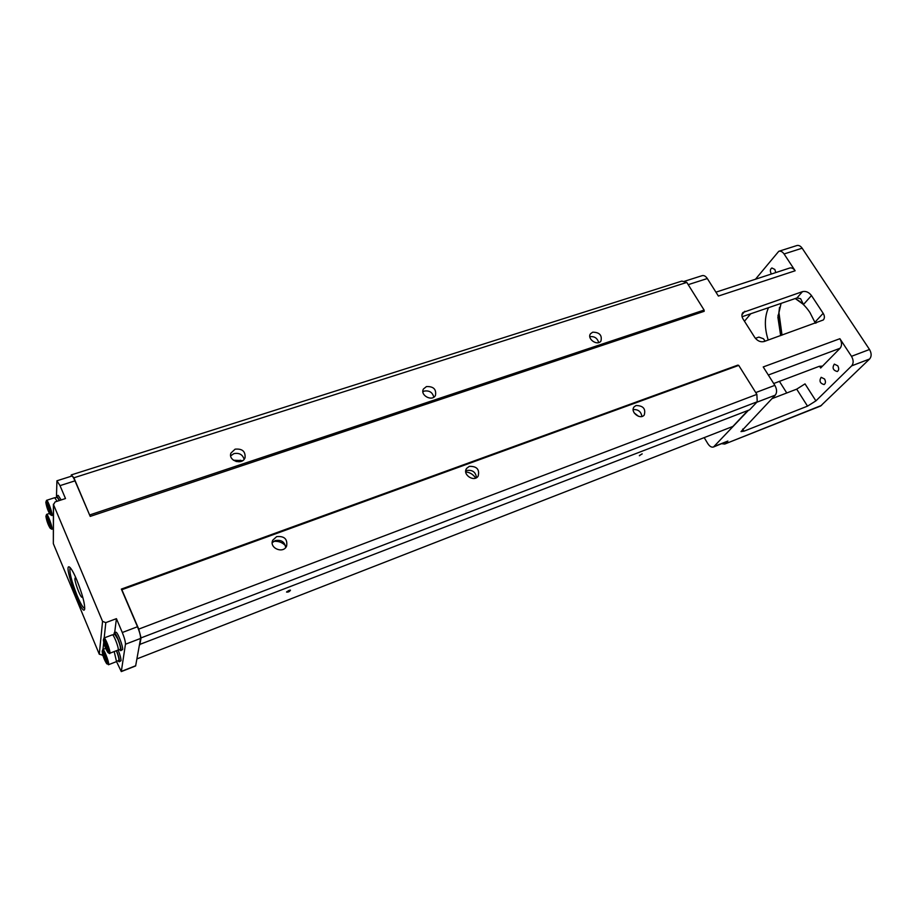 <?xml version="1.0" encoding="UTF-8"?>
<svg xmlns="http://www.w3.org/2000/svg" width="917" height="917" viewBox="0 0 917 917"><rect width="100%" height="100%" fill="white"/><g stroke="black" fill="none" stroke-linecap="round" stroke-linejoin="round"><path stroke-width="1.38" d="M56.946 480.783L71.813 476.061C72.489 475.992 73.543 477.597 74.976 480.852L90.21 516.397L704.187 311.31L704.107 310.072L686.799 282.425L681.835 281.095L71.274 474.926L73.899 477.791L90.21 516.397M71.239 476.244L71.274 474.926M73.899 477.791L686.799 282.425M89.809 514.918L704.107 310.072M426.485 386.561C433.546 386.332 436.526 389.312 435.437 395.491C432.09 401.967 419.642 395.147 423.494 388.946L426.485 386.561M592.714 332.183C599.5 332.286 602.24 335.232 600.944 341.032C597.426 346.351 586.571 338.728 590.548 333.731L592.714 332.183M235.107 449.17C242.214 448.505 245.538 451.336 245.057 457.663C242.558 465.561 227.863 460.827 230.924 453.09L235.107 449.17M137.493 626.747L121.353 589.092L737.841 365.115L738.735 365.402L756.869 394.367L757.224 401.784L749.625 409.83L139.499 644.525L135.624 665.96L121.296 671.588L125.457 644.238C125.514 641.808 124.46 637.9 122.293 632.512L137.493 626.747C139.671 632.111 140.691 636.008 140.576 638.438L139.499 644.525M815.912 400.867L851.675 365.86C853.693 363.304 853.624 360.117 851.492 356.312L839.892 338.705L763.219 366.949L774.854 385.346C777.008 389.312 777.146 392.579 775.278 395.147L741.005 431.598L744.008 431.173L807.522 406.139L796.701 389.152L805.023 383.879L815.912 400.867L807.522 406.139M778.842 251.281L796.793 245.573C798.741 245.068 800.53 245.939 802.146 248.198L869.511 349.492C871.631 353.263 871.677 356.426 869.625 358.983L820.589 406.036L724.705 444.057L821.563 405.394M755.47 279.226L778.762 251.304C780.688 250.811 782.465 251.694 784.081 253.975L795.142 270.767L718.389 296.053L707.316 278.539C705.7 276.155 703.969 275.203 702.135 275.662L683.589 281.565M102.876 655.185L99.288 654.222L102.555 621.371L53.541 504.705L55.043 501.943L65.497 498.539L60.018 485.632L56.923 480.795L56.487 495.971M102.555 621.371L105.81 622.62L104.194 637.923M114.671 632.696L116.425 618.666L105.81 622.62M116.425 618.666L122.293 632.512M823.168 313.316C824.761 315.964 824.807 318.176 823.306 319.976L764.125 341.525C760.548 342.35 757.442 341.009 754.794 337.49L743.068 319.036C741.578 316.491 741.544 314.302 742.942 312.479L802.501 291.629C805.894 290.895 808.886 292.202 811.465 295.549L823.168 313.316L815.03 322.131L816.371 322.876M121.353 589.092L121.858 589.711L738.735 365.402M121.858 589.711L138.742 629.108L756.869 394.367M636.054 405.52C643.241 405.658 645.958 408.833 644.227 415.046C640.146 420.273 629.67 411.676 634.186 406.816L636.054 405.52M276.682 536.617C284.385 535.906 287.686 539.081 286.608 546.131C283.158 554.177 268.807 547.953 272.796 540.136L276.682 536.617M469.275 466.363C476.84 466.145 479.797 469.412 478.147 476.152C474.055 482.571 462.053 474.502 466.627 468.392L469.275 466.363M138.742 629.108L141.058 637.888L757.224 401.784M141.058 637.888L139.808 644.926M641.785 454.018L639.355 455.738L641.785 454.018M288.924 590.445L290.46 590.147C289.669 591.603 288.362 592.244 286.54 592.073L288.924 590.445M747.905 410.495L732.866 426.439L136.954 658.887M465.744 471.923C469.561 472.335 472.656 474.089 475.029 477.161L475.568 478.101M273.621 541.42C278.321 540.892 282.264 542.314 285.474 545.684M634.117 412.845L638.496 416.295M233.411 460.208L242.638 460.655M236.242 461.583L240.414 460.196M641.911 416.444C641.063 411.573 638.152 409.28 633.177 409.578M433.798 397.199C432.572 392.373 429.397 390.333 424.262 391.078L422.897 391.731M598.663 342.58C597.391 338.121 594.445 336.149 589.826 336.677M285.691 547.529C284.74 541.844 281.244 539.528 275.215 540.606L272.223 542.692M244.117 459.325C242.65 454.557 239.257 452.654 233.927 453.617L230.683 455.852M476.485 477.665C475.728 472.083 472.484 469.687 466.742 470.49L465.733 470.971M286.815 591.694L290.047 590.135M639.596 455.382L642.209 453.881M704.187 437.627L707.832 443.656C709.666 446.441 711.558 447.565 713.506 447.003L748.478 410.277M714.4 446.384L727.892 441.043L725.599 443.438M715.936 292.168L789.663 268.039C791.646 267.512 793.48 268.429 795.142 270.767M744.466 321.248L750.748 313.763M786.763 392.969L779.416 381.369M839.892 338.705C842.001 342.477 842.081 345.663 840.11 348.254L768.32 375.019M773.707 383.524L818.996 366.422L821.643 366.124L820.658 368.004L840.11 348.254M795.119 298.575C800.713 301.429 805.653 306.083 809.94 312.525L815.362 323.231M768.217 340.058C764.331 327.873 764.423 317.087 768.48 307.688M771.38 274.023C769.89 271.226 770.051 269.208 771.885 267.959L774.842 269.472L775.759 272.59M837.783 365.826C839.147 368.474 838.963 370.376 837.255 371.523C833.014 370.33 832.04 367.866 834.31 364.118L837.783 365.826M824.555 378.996C825.885 381.598 825.724 383.455 824.085 384.567C819.97 383.386 818.996 380.956 821.162 377.3L824.555 378.996M721.862 443.702L724.705 444.057M778.865 312.078L782.018 335.129M771.862 398.7L796.701 389.152M742.071 316.732L796.976 297.945L802.501 291.629M727.892 441.043L713.506 447.003M780.665 335.622L777.891 317.248L781.078 303.378M811.465 295.549L803.487 304.501L800.61 298.701L796.976 297.945M778.017 315.23L780.768 335.576M781.914 335.175L778.728 314.336L779.496 307.436M765.065 341.181L763.448 338.751L758.898 337.101L755.402 338.339M763.529 338.832L765.179 341.147M76.833 580.071C82.461 594.376 85.063 604.131 84.616 609.335C82.186 617.382 62.62 562.809 69.451 567.038C71.205 568.288 73.669 572.632 76.833 580.071M99.288 654.222L53.335 543.655L53.404 504.167M113.972 634.484L114.224 632.868L115.829 632.26C117.204 631.102 123.302 646.588 122.626 649.534L120.757 650.669L119.508 649.626M118.224 650.187C120.15 655.128 121.067 658.647 120.998 660.721L119.187 661.81L117.984 660.779M114.27 651.895L116.539 661.593L121.296 671.588M56.361 497.415L56.602 495.891L58.195 495.375L61.152 499.948M70.185 567.657C69.05 571.486 71.377 580.851 77.177 595.752C80.627 603.844 83.149 608.074 84.765 608.464M116.7 650.955C118.591 655.838 119.497 659.3 119.428 661.329L119.187 661.81M116.493 651.036C118.499 656.285 119.244 659.449 118.706 660.504L116.723 661.272M106.876 663.851L108.607 664.332C109.1 661.879 103.873 648.514 102.784 649.465L102.234 651.15M107.209 663.518C107.656 661.1 102.417 648.479 102.177 651.357C102.796 655.873 104.309 660.011 106.727 663.759L107.209 663.518M106.177 661.031L103.197 653.89L106.177 661.031M103.816 656.778L104.825 656.389M105.306 660.343L105.971 660.08M114.224 632.868C115.588 631.721 121.686 647.207 121.01 650.153L120.757 650.669M112.699 634.965L114.705 634.209L117.823 639.126C120.024 644.72 120.826 648.113 120.265 649.339L118.247 650.107M103.999 638.003L112.321 634.851C113.513 633.853 118.832 647.413 118.27 649.993L109.948 653.191C110.464 650.623 105.134 637.017 103.999 638.003L103.426 639.734M108.16 652.709L109.731 653.638M108.515 652.354C108.985 649.821 103.621 636.948 103.369 639.951C103.976 644.571 105.524 648.789 108.011 652.606L108.515 652.354M107.461 649.821L104.412 642.53L107.461 649.821M105.042 645.511L106.097 645.109M106.567 649.144L107.255 648.881M56.602 495.891L59.559 500.476M55.066 497.828L57.049 497.186L59.33 500.544M50.297 514.586L51.811 515.537C53.358 515.377 47.799 499.421 46.515 500.35L54.711 497.702L57.083 501.278M46.515 500.35L45.93 501.977M45.85 502.516C46.629 507.227 48.062 511.228 50.171 514.494C52.533 516.558 46.412 498.986 45.873 502.172L45.85 502.516M46.836 504.866L49.667 511.64L46.836 504.866M47.546 507.972L48.578 507.628M48.956 511.354L49.552 511.159M50.309 528.318L51.788 529.235C53.255 529.086 47.799 513.497 46.584 514.403L46.022 515.984M45.942 516.489C46.71 521.097 48.131 525.017 50.183 528.226C52.452 530.198 46.469 513.119 45.965 516.168L45.942 516.489M46.905 518.793L49.678 525.452L46.905 518.793M47.592 521.807L48.59 521.486M48.979 525.132L49.552 524.948M76.306 578.856L75.034 578.226C74.036 580.22 79.871 596.463 81.854 597.242L82.415 595.924M755.746 392.579L774.854 385.346M851.492 356.312L869.511 349.492M784.081 253.975L802.146 248.198M688.197 284.66L707.316 278.539M60.018 485.632L74.976 480.852M756.8 402.231L775.278 395.147M851.675 365.86L869.625 358.983M820.658 368.004L819.511 366.238M815.454 323.197L815.03 322.131M803.487 304.501L795.234 298.529M742.713 429.064L744.008 431.173M744.833 311.241L741.956 314.726M53.541 504.705L53.335 543.655M125.457 644.238L140.576 638.438M121.411 671.359L135.75 665.731M103.713 642.53L102.979 649.385M102.509 653.844L102.349 655.38M272.452 541.053L272.796 540.136M230.694 453.961L230.924 453.09M108.412 664.756L116.539 661.593M102.784 649.465L105.661 648.365M51.811 515.537L53.346 515.033M51.788 529.235L53.278 528.742M46.595 514.391L49.426 513.463M81.98 597.288L82.92 597.712M75.114 578.054L75.561 577.148"/></g></svg>
